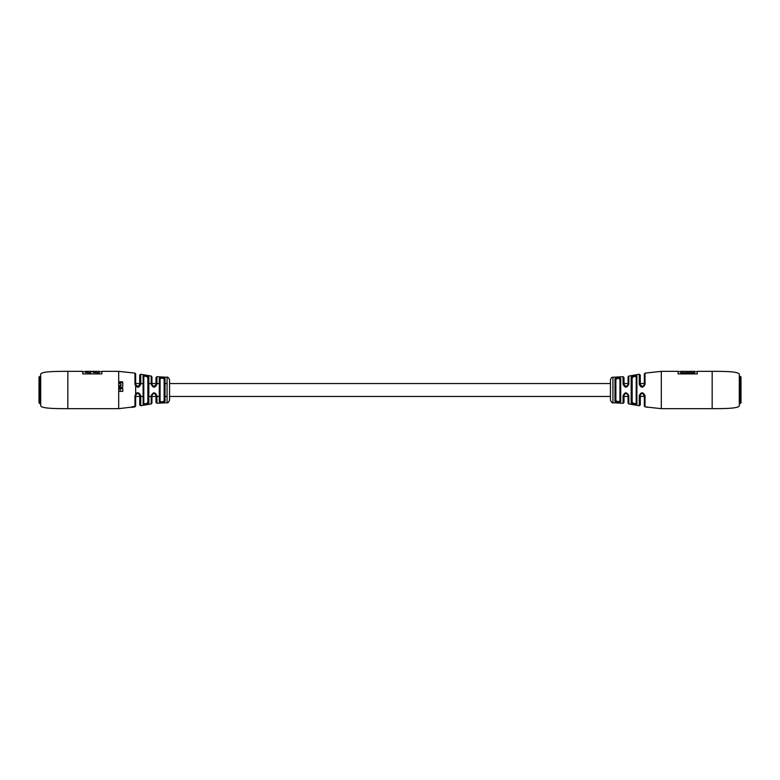 <?xml version="1.0" encoding="UTF-8"?>
<svg xmlns="http://www.w3.org/2000/svg" width="780" height="780" viewBox="0 0 780 780"><rect width="100%" height="100%" fill="white"/><g stroke="black" fill="none" stroke-linecap="round" stroke-linejoin="round"><path stroke-width="1.17" d="M139.718 383.555L135.652 383.555L135.652 396.445L139.718 396.445M642.905 393.481L644.348 396.445L640.283 396.445M132.064 407.053L134.277 406.975L132.366 407.306M67.831 408.652C58.724 408.652 40.697 408.779 40.697 405.639L40.697 374.361C40.697 371.221 58.724 371.348 67.831 371.348L67.831 408.652L118.696 408.652L118.696 371.348L101.878 371.348L101.878 373.903L82.748 373.903L82.748 371.348L67.831 371.348M136.714 392.925L134.959 395.704L134.959 406.868L132.327 407.296L134.277 406.828M147.859 402.344A0.848 0.78 0 0 0 148.834 403.114C147.011 404.644 145.099 405.005 143.101 404.215L143.101 375.784C145.09 374.995 147.011 375.356 148.834 376.886A0.848 0.78 180 0 0 147.859 377.656C146.591 376.204 145.236 375.843 143.793 376.565L143.793 403.435C145.246 404.157 146.601 403.796 147.859 402.344L147.859 377.656M164.141 400.696A0.848 0.76 0 0 0 165.019 401.456C163.137 402.958 161.226 403.065 159.286 401.798L159.286 378.202C161.216 376.935 163.127 377.042 165.019 378.544A0.848 0.76 180 0 0 164.141 379.304C162.815 377.9 161.46 377.783 160.066 378.963L160.066 401.037C161.46 402.217 162.825 402.1 164.141 400.696L164.141 379.304M132.649 407.131L134.316 406.799L132.649 407.053M134.101 406.77L132.327 406.916M156 383.555L151.934 383.555L151.934 376.906L151.934 384.569L151.193 384.228C153.172 388.108 155.083 388.099 156.926 384.209L156.926 376.711L167.066 377.257L167.066 402.743L156.926 403.289L156 402.441L156 395.431C154.713 392.847 153.358 392.847 151.934 395.431L151.934 403.094L151.934 396.445L156 396.445M140.732 405.746L139.718 404.908L139.718 395.431C138.46 392.827 137.105 392.827 135.652 395.431L134.959 395.704C136.968 391.843 138.889 391.843 140.732 395.733L140.732 405.746L151.193 403.933L151.193 395.772C153.163 391.892 155.074 391.901 156.926 395.791L156 395.431M131.664 407.121L118.696 408.652M151.193 384.228L151.193 376.067L140.732 374.254L140.732 384.267C138.899 388.157 136.968 388.157 134.959 384.296L134.959 373.132L118.696 371.348M160.066 383.555L160.066 379.08L160.066 383.555M167.066 377.257C167.632 376.662 168.46 377.51 169.562 379.802L169.562 400.198C168.46 402.49 167.632 403.338 167.066 402.743M160.066 396.445L160.066 400.92L160.066 396.445M136.188 385.954L135.652 384.579L137.69 386.607L139.718 384.569L139.718 375.092L140.732 374.254M151.934 384.569L153.962 386.607L156 384.569L156 377.559L156.926 376.711M134.248 406.877L132.541 407.111M131.664 407.375L132.561 407.248L131.508 407.053M132.395 407.287L133 407.219M135.652 395.431L135.652 406.039L134.959 406.868M134.959 373.132L135.652 373.961L135.652 384.569L134.959 384.296M159.286 378.202A0.848 0.76 -0 0 1 160.066 378.963L160.066 401.037A0.848 0.76 180 0 1 159.286 401.798M140.732 395.733L139.718 395.431M151.193 395.772L151.934 395.431M156.926 384.209L155.522 385.885M140.732 384.267L139.718 384.569M143.793 403.435A0.848 0.79 180 0 1 143.101 404.215M143.101 375.784A0.848 0.79 0 0 1 143.793 376.565M99.196 372.791L93.415 372.45L99.196 372.791M90.597 372.791L85.517 372.45L90.597 372.791M93.415 371.416L90.597 371.416M90.597 372.45L90.597 371.348L85.517 371.348L85.517 372.45M99.196 372.45L99.196 371.348L93.415 371.348L93.415 372.45M131.859 406.994L132.931 406.633M132.327 407.316L134.101 406.429M134.316 406.458L133.78 406.614M133.799 406.497L133.282 406.585L134.101 406.487L133.741 406.926M712.169 408.652C721.276 408.652 739.303 408.779 739.303 405.639L739.303 374.361C739.303 371.221 721.276 371.348 712.169 371.348L712.169 408.652L661.303 408.652L645.041 406.868L644.348 406.039L644.348 395.431C642.895 392.827 641.53 392.827 640.283 395.431L640.283 404.908L639.268 405.746L639.268 395.733C641.101 391.843 643.032 391.843 645.041 395.704L645.041 406.868M628.066 384.569L628.066 376.906L628.066 383.555L624 383.555L624 377.559L624 384.569L626.038 386.607L628.807 384.228C626.837 388.108 624.926 388.099 623.074 384.209L623.074 376.711L612.934 377.257L612.934 402.743L623.074 403.289L623.074 395.791C624.917 391.901 626.827 391.892 628.807 395.772L628.807 403.933L639.268 405.746M628.807 384.228L628.807 376.067L639.268 374.254L640.283 375.092L640.283 384.569L642.31 386.607L645.041 384.296L645.041 373.132L661.303 371.348L661.303 408.652M636.207 390L636.207 376.662L634.169 376.34L632.141 377.764L632.141 402.236L634.169 403.66L636.207 403.338L636.207 390M631.166 376.886L631.166 376.994C632.98 375.394 634.891 375.024 636.899 375.892A0.848 0.78 180 0 0 636.207 376.662L636.207 383.555M636.207 396.445L636.207 403.338A0.848 0.78 0 0 0 636.899 404.108C634.9 404.976 632.99 404.606 631.166 403.006L631.166 376.994A0.848 0.77 0 0 1 632.141 377.764L632.141 383.555M619.934 390L619.934 379.08L617.896 378.232L615.859 379.421L615.859 400.579L617.896 401.768L619.934 400.92L619.934 390M614.981 378.544L614.981 378.671C616.863 377.081 618.764 376.964 620.714 378.329A0.848 0.76 180 0 0 619.934 379.08L619.934 383.555M619.934 396.445L619.934 400.92A0.848 0.76 0 0 0 620.714 401.671C618.774 403.036 616.863 402.919 614.981 401.329L614.981 378.671A0.848 0.751 0 0 1 615.859 379.421L615.859 383.555M612.934 402.743C612.514 403.426 611.686 402.577 610.438 400.198L610.438 379.802C612.183 375.833 612.349 377.9 612.934 377.257M643.773 385.993L643.091 386.451M645.041 384.296C643.032 388.157 641.111 388.157 639.268 384.267L639.268 374.254M647.068 406.975L648.453 407.316L647.068 406.916M647.439 407.248L645.723 406.936L647.439 407.248M661.303 371.348L678.122 371.348L678.122 373.903L697.252 373.903L697.252 371.348L712.169 371.348M628.807 403.933L628.066 403.094L628.066 395.431C626.642 392.847 625.287 392.847 624 395.431L624 402.441L623.074 403.289M644.348 384.569L644.348 373.961L645.041 373.132M632.141 396.445L632.141 402.236A0.848 0.77 180 0 1 631.166 403.006L631.166 403.114M615.859 396.445L615.859 400.579A0.848 0.751 180 0 1 614.981 401.329L614.981 401.456M644.348 395.431L645.041 395.704M640.283 395.431L639.268 395.733M628.066 395.431L628.807 395.772M624.478 394.115L623.074 395.791M624 384.569L623.074 384.209M640.283 384.569L639.268 384.267M686.585 371.348L680.803 371.348L680.803 372.996L694.483 372.996L694.483 371.348L689.403 371.348M686.585 371.416L689.403 371.416M680.803 372.655L694.483 372.655M120.218 388.645L122.762 388.645L122.762 391.355L120.218 391.355L120.218 388.645L118.696 388.645M118.696 391.355L120.218 391.355M118.696 386.568A1.696 1.589 180 0 0 121.066 385.106A1.696 1.589 180 0 0 118.696 383.643M118.696 385.642A1.696 1.589 180 0 0 120.988 384.647M118.696 381.79L122.08 381.79A0.682 0.634 180 0 1 122.762 382.424L122.762 383.351A0.682 0.634 180 0 0 122.08 382.717L118.696 382.717M118.696 387.494L122.08 387.494A0.682 0.634 180 0 0 122.762 386.86L122.762 383.351M39.683 403.562L39 402.889L39 377.11L39.683 376.438L39.683 403.562L40.697 403.562M741 377.11L741 402.889L740.317 403.562L740.317 376.438L741 377.11M148.834 376.886L148.834 403.114M165.019 378.544L165.019 401.456M156.926 395.791L156.926 403.289M636.899 404.215L636.899 375.784M620.714 378.329L620.714 401.671M122.08 381.79L122.08 382.717M644.348 383.555L640.283 383.555M610.438 383.555L169.562 383.555M167.066 383.555L165.019 383.555M159.286 383.555L156.926 383.555M151.193 383.555L148.834 383.555M143.101 383.555L140.732 383.555M628.066 396.445L624 396.445M610.438 396.445L169.562 396.445M167.066 396.445L165.019 396.445M159.286 396.445L156.926 396.445M151.193 396.445L148.834 396.445M143.101 396.445L140.732 396.445M151.193 403.933L151.934 403.094M151.193 376.067L151.934 376.906M101.878 371.69L99.196 371.69M93.415 371.69L90.597 371.69M85.517 371.69L82.748 371.69M623.074 376.711L624 377.559M628.807 376.067L628.066 376.906M678.122 371.69L680.803 371.69M694.483 371.69L697.252 371.69M40.697 376.438L39.683 376.438M739.303 376.438L740.317 376.438M739.303 403.562L740.317 403.562"/></g></svg>
